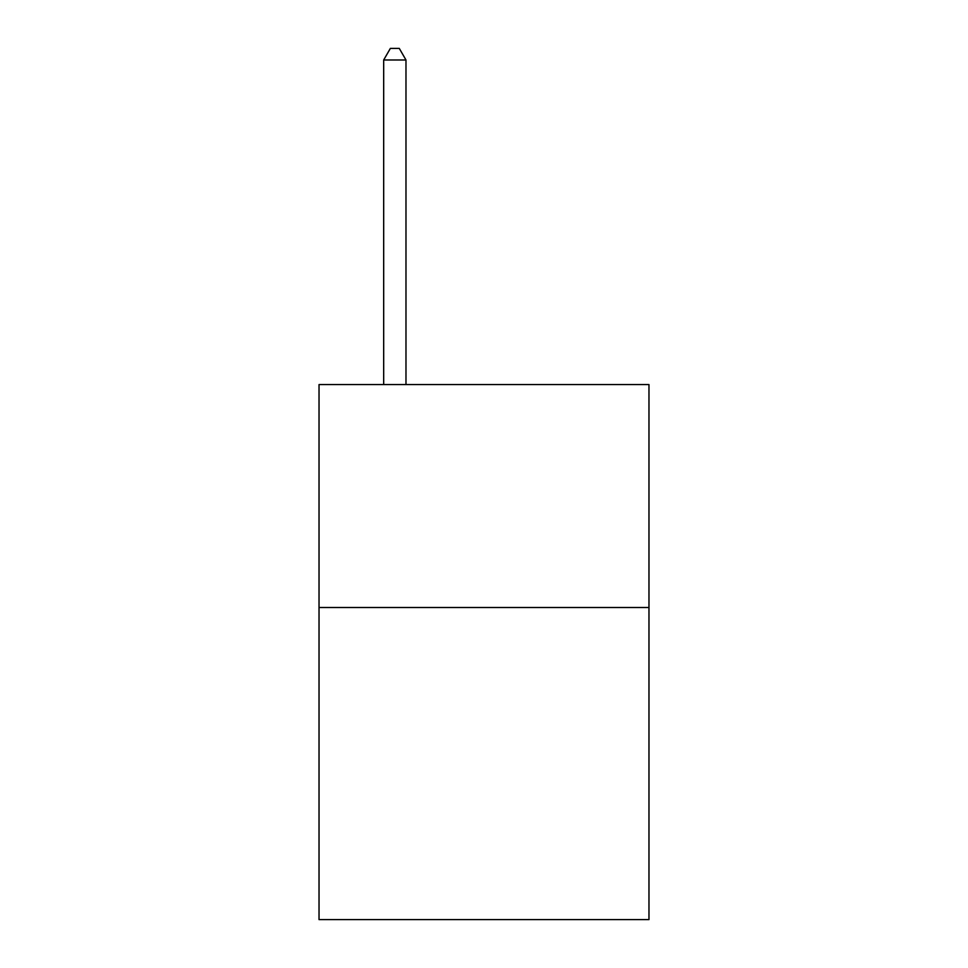 <?xml version="1.0" encoding="UTF-8"?>
<svg xmlns="http://www.w3.org/2000/svg" width="968" height="968" viewBox="0 0 968 968"><rect width="100%" height="100%" fill="white"/><g stroke="black" fill="none" stroke-linecap="round" stroke-linejoin="round"><path stroke-width="1.45" d="M648.971 607.505L648.971 919.6L319.029 919.6L319.029 384.574L648.971 384.574L648.971 607.505L319.029 607.505M405.979 384.574L405.979 59.992L383.679 59.992L383.679 384.574M383.679 59.992L390.37 48.4L399.288 48.4L405.979 59.992"/></g></svg>
